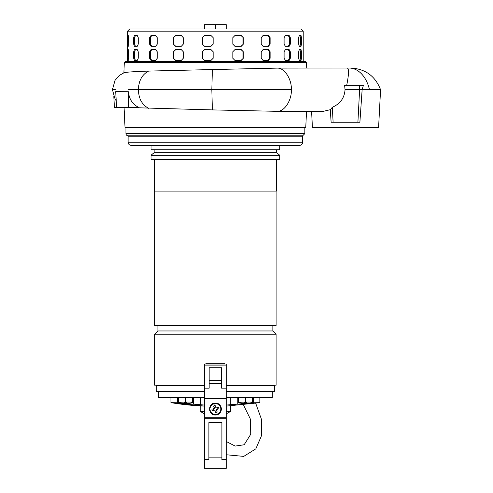 <?xml version="1.0" encoding="UTF-8"?>
<svg xmlns="http://www.w3.org/2000/svg" width="493" height="493" viewBox="0 0 493 493"><rect width="100%" height="100%" fill="white"/><g stroke="black" fill="none" stroke-linecap="round" stroke-linejoin="round"><path stroke-width="0.74" d="M304.84 127.662L304.84 133.621L302.671 135.791L128.112 135.791A2.169 2.169 0 0 1 125.943 133.621L125.943 127.662M299.424 145.441L131.36 145.441C129.382 145.25 128.297 144.166 128.106 142.187L302.677 142.187C302.486 144.166 301.402 145.25 299.424 145.441M302.677 142.187L302.677 136.228L128.106 136.228L128.106 142.187M158.308 385.347L159.516 385.347L158.308 385.347A0.431 0.431 -90 0 1 158.401 385.618L158.401 385.723M159.609 385.723L159.609 385.618A0.431 0.419 90 0 0 159.516 385.347M224.407 364.037L224.407 363.661M205.895 364.037L205.895 363.661L224.888 363.661L224.888 364.037M206.376 364.037L206.376 363.661M226.238 385.181L276.111 385.181L276.111 334.223L272.857 330.969L272.857 325.546M204.552 385.181L154.673 385.181L154.673 334.223L276.111 334.223M154.673 334.223L157.92 330.969L272.857 330.969M157.92 330.969L157.92 325.546M154.673 191.093L154.673 325.546L276.111 325.546L276.111 191.093M154.401 159.646L154.401 191.093L276.382 191.093L276.382 159.646M279.747 155.246L151.037 155.246L151.037 159.646L279.747 159.646L279.747 155.246L276.653 152.651L276.653 149.724M151.037 155.246L154.13 152.651L276.653 152.651M154.13 152.651L154.13 149.724M151.037 145.441L151.037 149.724L279.747 149.724L279.747 145.441M147.623 136.228L147.623 135.791M226.238 405.067L246.173 403.422M184.61 403.422L204.552 405.067M259.848 397.654L259.848 402.658L251.257 402.799M179.526 402.799L170.935 402.658A271.076 271.076 -90 0 0 204.552 406.109L170.935 402.658L170.935 397.654M226.238 385.723L274.484 385.723L274.484 391.362L226.238 391.362M204.552 391.362L156.299 391.362L156.299 385.723L204.552 385.723M272.315 391.362L272.315 397.654L226.238 397.654M158.463 391.362L158.463 397.654L204.552 397.654M186.237 403.588L188.406 403.41A21.686 21.686 0 0 0 192.467 402.442L192.467 397.654L178.374 397.654L178.374 402.306L179.896 402.306L178.374 402.048M185.423 397.654L185.423 402.048L179.896 402.306M192.467 402.048L185.423 402.048M186.237 403.397L182.441 403.397L178.374 402.442M238.316 397.654L238.316 402.306L239.838 402.306L238.316 402.048M245.36 397.654L245.36 402.048L239.838 402.306M252.41 397.654L252.41 402.048L245.36 402.048M246.173 403.588L248.343 403.397A21.686 21.686 0 0 0 252.41 402.442L252.41 402.048M246.173 403.397L242.383 403.397L238.316 402.442M204.546 416.628L204.552 413.917M226.238 411.445L230.514 411.445L230.514 405.905M204.552 424.072L204.546 413.917L200.263 411.445L204.552 411.445M204.552 462.711L204.546 455.914L204.552 462.711M226.238 459.612L226.238 468.35L204.552 468.35L204.552 418.255L226.238 418.255L226.238 459.612L221.899 459.612L221.899 422.593L208.89 422.593L208.884 459.612L204.552 459.612M208.89 422.593L221.899 422.593L221.899 459.612M204.552 388.65L204.552 418.255M213.777 417.713L213.777 418.255M217.006 417.713L217.012 418.255M226.238 417.713L226.238 398.609L204.552 398.609L204.552 417.713L226.238 417.713L226.238 418.255M204.552 461.411L204.552 460.542L204.546 461.411M204.546 424.072L204.546 455.914M204.546 459.612L204.546 468.35M204.546 417.713L204.546 413.917M215.392 415.001L215.392 415.001C207.732 415.291 207.732 402.787 215.392 403.077L215.392 403.077C223.052 402.787 223.052 415.291 215.392 415.001L215.392 415.001A5.965 5.965 -90 0 0 221.357 409.036A5.965 5.965 -90 0 0 215.392 403.077M226.238 398.609L226.238 364.037L204.552 364.037L204.552 364.358M204.552 398.609L204.552 364.037M204.552 388.176L209.161 388.176L209.161 367.778L221.628 367.778L221.628 388.176L221.628 367.778M209.161 383.56L221.628 383.56M213.82 403.847A5.423 5.423 90 0 0 215.392 414.459A5.423 5.423 90 0 0 220.759 408.241A5.423 5.423 90 0 0 213.82 403.847L214.393 405.739L215.176 405.517L215.934 408.025L215.614 406.965L214.061 407.44M214.393 405.739L213.623 405.992L214.381 408.494L211.873 409.252L212.347 410.811L214.849 410.053L215.607 412.555L217.166 412.086L216.409 409.578L218.91 408.82L218.442 407.267L215.934 408.025M212.347 410.811L214.849 410.053M213.321 408.814L213.796 410.373M217.166 412.086L216.409 409.578L217.462 409.264L216.994 407.705M215.17 411.107L216.729 410.638M218.91 408.82L217.462 409.264M215.176 405.517L215.614 406.965M128.377 91.71L115.682 91.655L116.662 107.603L128.698 107.603L128.377 91.71C129.172 99.321 132.753 104.615 139.118 107.603L128.698 107.603M128.334 89.708L211.824 89.708L212.372 109.902L131.859 107.603M291.338 89.708C291.893 79.767 284.905 68.231 277.793 68.102L212.372 69.55L211.824 89.708L291.338 89.708C291.905 99.722 284.806 111.307 277.67 111.332L212.372 109.902M277.67 111.332L318.601 111.393M317.88 111.393L323.112 111.393L330.273 109.699L332.331 107.271C340.213 103.844 344.453 97.99 345.045 89.708L344.632 85.369L363.396 85.369L362.133 89.708L380.565 89.708C375.272 76.045 365.307 68.817 350.677 68.022L347.226 68.022L350.677 68.022M212.372 69.55L148.633 71.084C131.73 71.676 123.496 72.311 123.934 72.97M346.69 85.369C348.915 74.351 349.093 68.564 347.226 68.022L277.793 68.102M349.038 68.022A31.447 21.489 90 0 1 369.467 89.714L380.571 89.714L378.581 127.662L312.439 127.662L311.582 111.393M369.467 89.714L362.133 89.714L359.89 122.239L333.114 122.239L332.331 107.271M333.114 122.239L331.13 122.239L330.273 109.699M306.523 111.393L305.752 127.662L125.031 127.662L124.076 107.603L114.444 107.603L113.803 96.634M306.492 62.605L124.291 62.605L125.419 61.52L305.364 61.52L306.492 62.605L306.708 68.022M345.045 89.708L359.607 89.708L357.9 122.239M359.379 85.369L359.607 89.708L362.133 89.708M285.644 28.988L144.874 28.988M300.724 28.988L130.06 28.988M299.325 49.59L301.013 49.59L301.469 51.759L300.422 51.759L299.966 49.59L299.325 49.59L298.666 51.759L298.666 58.266L299.325 60.436L299.966 60.436L300.422 58.266L301.469 58.266L301.013 60.436L299.325 60.436M301.469 58.266L301.469 51.759M300.422 51.759L300.422 58.266M288.263 60.436L289.422 58.266L290.309 58.266L289.151 60.436L285.422 60.436L284.091 58.266L284.091 51.759L285.422 49.59L289.151 49.59L290.309 51.759L289.422 51.759L288.263 49.59M290.309 58.266L290.309 51.759M289.422 51.759L289.422 58.266M267.773 60.436L269.492 58.266L270.115 58.266L268.395 60.436L263.071 60.436L261.228 58.266L261.228 51.759L263.071 49.59L268.395 49.59L270.115 51.759L269.492 51.759L267.773 49.59M270.115 58.266L270.115 51.759M269.492 51.759L269.492 58.266M240.966 60.436L243.314 58.266L241.25 60.436L234.964 60.436L232.844 58.266L232.844 51.759L234.964 49.59L241.25 49.59L243.314 51.759L240.966 49.59M243.314 58.266L243.314 51.759M243.037 51.759L243.037 58.266M202.352 51.759L204.503 49.59L210.979 49.59L213.155 51.759L213.155 58.266L210.979 60.436L204.503 60.436L202.352 58.266L202.352 51.759L204.595 49.59M204.595 60.436L202.352 58.266M202.444 51.759L202.444 58.266M173.431 51.759L175.348 49.59L181.245 49.59L183.26 51.759L183.26 58.266L181.245 60.436L175.348 60.436L173.431 58.266L173.431 51.759L175.81 49.59M175.81 60.436L173.431 58.266M173.887 51.759L173.887 58.266M149.57 51.759L151.031 49.59L155.628 49.59L157.236 51.759L157.236 58.266L155.628 60.436L151.031 60.436L149.57 58.266L149.57 51.759L150.34 51.759L151.795 49.59M151.795 60.436L150.34 58.266L149.57 58.266M150.34 51.759L150.34 58.266M133.652 51.759L134.472 49.59L137.22 49.59L138.237 51.759L138.237 58.266L137.22 60.436L134.472 60.436L133.652 58.266L133.652 51.759L134.638 51.759L135.452 49.59M135.452 60.436L134.638 58.266L133.652 58.266M134.638 51.759L134.638 58.266M127.588 51.759L127.675 49.59L128.242 49.59L128.537 51.759L128.242 60.436L127.675 60.436L127.588 51.759L128.537 51.759M299.325 35.496L301.013 35.496L301.469 37.665L300.422 37.665L299.966 35.496L299.325 35.496L298.666 37.665L298.666 44.167L299.325 46.336L299.966 46.336L300.422 44.167L301.469 44.167L301.013 46.336L299.325 46.336M301.469 44.167L301.469 37.665M300.422 37.665L300.422 44.167M290.309 37.665L289.151 35.496L285.422 35.496L284.091 37.665L284.091 44.167L285.422 46.336L289.151 46.336L290.309 44.167L290.309 37.665L289.422 37.665L288.263 35.496M288.263 46.336L289.422 44.167L290.309 44.167M289.422 37.665L289.422 44.167M270.115 37.665L268.395 35.496L263.071 35.496L261.228 37.665L261.228 44.167L263.071 46.336L268.395 46.336L270.115 44.167L270.115 37.665L269.492 37.665L267.773 35.496M267.773 46.336L269.492 44.167L270.115 44.167M269.492 37.665L269.492 44.167M243.314 37.665L241.25 35.496L234.964 35.496L232.844 37.665L232.844 44.167L234.964 46.336L241.25 46.336L243.314 44.167L243.314 37.665L240.966 35.496M240.966 46.336L243.314 44.167M243.037 37.665L243.037 44.167M204.595 46.336L202.352 44.167L204.503 46.336L210.979 46.336L213.155 44.167L213.155 37.665L210.979 35.496L204.503 35.496L202.352 37.665L204.595 35.496M202.444 37.665L202.444 44.167M202.352 44.167L202.352 37.665M175.81 46.336L173.431 44.167L175.348 46.336L181.245 46.336L183.26 44.167L183.26 37.665L181.245 35.496L175.348 35.496L173.431 37.665L175.81 35.496M173.887 37.665L173.887 44.167M173.431 44.167L173.431 37.665M151.795 46.336L150.34 44.167L149.57 44.167L151.031 46.336L155.628 46.336L157.236 44.167L157.236 37.665L155.628 35.496L151.031 35.496L149.57 37.665L150.34 37.665L151.795 35.496M150.34 37.665L150.34 44.167M149.57 44.167L149.57 37.665M135.452 46.336L134.638 44.167L133.652 44.167L134.472 46.336L137.22 46.336L138.237 44.167L138.237 37.665L137.22 35.496L134.472 35.496L133.652 37.665L134.638 37.665L135.452 35.496M134.638 37.665L134.638 44.167M133.652 44.167L133.652 37.665M127.675 35.496L127.588 37.665L128.537 37.665L128.242 35.496L127.675 35.496M128.537 37.665L128.242 46.336L127.675 46.336L127.588 37.665M215.392 24.65L215.392 28.988M226.232 28.988L226.232 24.65L204.546 24.65L204.546 28.988M304.84 133.621L125.943 133.621M158.401 385.618L157.92 385.723M273.295 385.181L272.857 385.618L226.238 385.618M204.552 385.618L159.609 385.618M237.207 397.654L237.207 403.933M230.323 397.654L230.323 404.451M193.576 397.654L193.576 403.933M200.46 397.654L200.46 404.451M253.236 397.654L253.236 402.658M177.548 397.654L177.548 402.658M186.946 402.306L183.901 402.306M192.467 402.306L190.945 402.306M246.882 402.306L243.838 402.306M252.41 402.306L250.888 402.306M221.899 457.134L208.884 457.134M226.238 365.886L204.552 365.886M226.238 388.176L221.628 388.176M209.161 380.306L221.628 380.306M148.633 71.084C142.089 74.498 138.675 80.704 138.404 89.708C138.693 98.791 142.138 105.015 148.75 108.38M112.657 89.708L115.559 89.708M301.05 28.988L303.22 31.158L127.564 31.158L129.733 28.988M128.537 58.266L127.588 58.266M128.537 44.167L127.588 44.167M283.161 136.228L283.161 135.791M157.92 385.618L157.489 385.181M272.697 136.228L272.697 135.791M266.189 136.228L266.189 135.791M164.588 136.228L164.588 135.791M158.087 136.228L158.087 135.791M259.848 402.658L226.238 406.109M226.232 413.917L230.514 411.445M200.263 411.445L200.263 405.905M226.238 441.469L235.143 446.073L244.14 444.766L250.752 434.284L250.321 418.958L243.456 404.87M226.238 454.756L243.745 456.389L255.824 448.846L261.53 435.646L261.426 419.204L255.713 403.311M116.243 100.849L115.103 99.192L112.429 89.708L114.998 80.396L119.398 75.398L124.113 72.711M123.885 72.89L124.291 62.605M127.564 31.158L127.564 61.52M303.22 31.158L303.22 61.52"/></g></svg>
